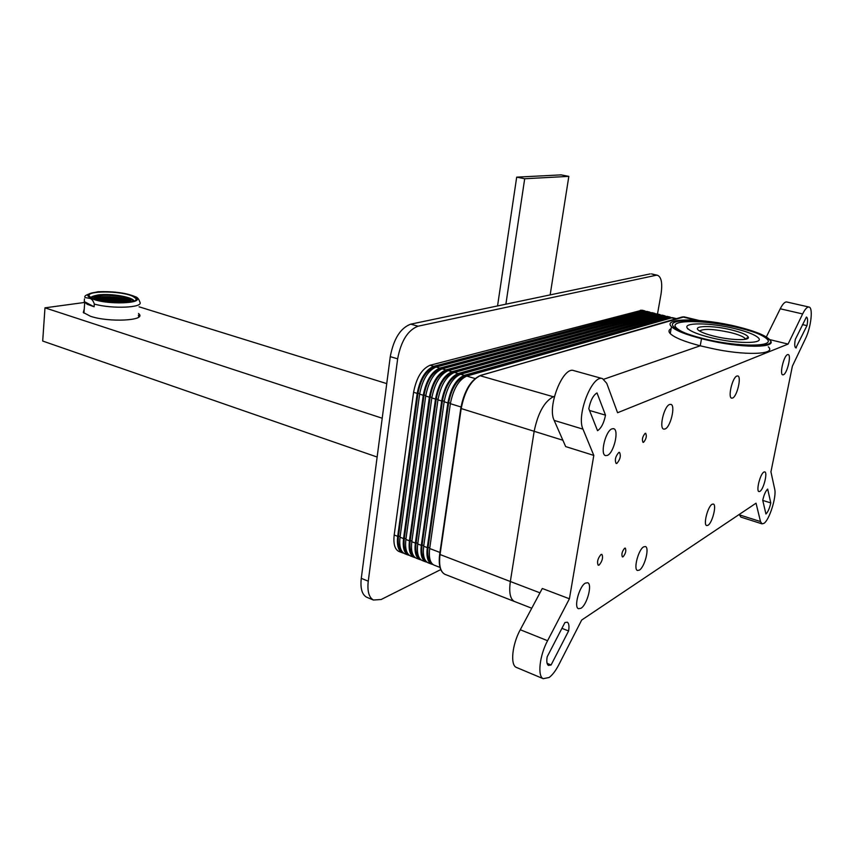 <?xml version="1.0" encoding="UTF-8"?>
<svg xmlns="http://www.w3.org/2000/svg" width="854" height="854" viewBox="0 0 854 854"><rect width="100%" height="100%" fill="white"/><g stroke="black" fill="none" stroke-linecap="round" stroke-linejoin="round"><path stroke-width="1.28" d="M505.878 304.184L524.698 178.742L516.691 177.152L561.131 174.878L568.839 176.372L550.157 294.886M497.551 305.924L516.691 177.152M524.698 178.742L568.839 176.372M367.359 597.501L366.515 597.149C361.957 594.48 360.207 588.203 361.274 578.339L390.267 356.652C393.651 338.835 400.473 328 410.731 324.157L418.076 326.196L656.107 275.276L651.698 273.942M418.076 326.196C407.86 330.082 401.049 340.959 397.644 358.84L390.267 356.652M361.274 578.339L368.255 581.19L397.644 358.84M368.255 581.19C367.167 591.085 368.896 597.362 373.422 600.031L381.172 599.497L440.739 569.597M651.442 273.878L657.409 275.244C661.434 276.899 662.629 283.24 660.996 294.267L657.495 313.994M657.409 275.244L656.107 275.276M410.731 324.157L650.129 273.91M138.529 313.471L139.159 314.112C145.938 320.698 108.597 322.556 90.449 316.258L83.286 312.457L84.226 309.148M377.137 457.039L42.7 341.045L44.974 307.835L84.717 302.433M382.218 418.236L44.974 307.835M139.095 306.821L386.745 383.606M124.054 302.626L123.51 302.455M125.378 302.444L124.833 302.273M126.691 302.263L126.146 302.092M128.004 302.07L127.459 301.9M118.791 302.786L118.247 302.615M120.126 302.604L119.581 302.433M121.449 302.412L120.905 302.241M122.773 302.231L122.229 302.06M124.086 302.049L123.542 301.878M125.399 301.857L124.865 301.686M126.712 301.675L126.178 301.505M100.687 298.953L100.142 298.783M102.021 298.772L101.487 298.601M103.366 298.59L102.832 298.42M104.7 298.409L104.167 298.249M106.035 298.227L105.501 298.067M107.358 298.057L106.825 297.886M108.693 297.875L107.711 297.555M99.342 299.135L98.797 298.964M97.986 299.327L97.452 299.156M96.641 299.508L96.096 299.338M101.957 299.348L101.423 299.188M103.302 299.167L102.758 299.007M104.636 298.985L104.103 298.815M105.971 298.804L105.437 298.644M107.305 298.622L106.771 298.462M108.639 298.441L108.095 298.281M109.963 298.27L109.429 298.099M111.287 298.089L110.625 297.939M100.612 299.541L100.078 299.37M99.267 299.722L98.722 299.551M97.911 299.903L97.377 299.733M103.227 299.754L102.693 299.583M104.572 299.573L104.039 299.402M105.907 299.38L105.373 299.22M107.241 299.199L106.707 299.039M108.575 299.017L108.042 298.857M109.91 298.836L109.376 298.676M111.233 298.654L110.7 298.494M112.557 298.484L112.023 298.313M113.881 298.302L113.294 298.131M101.882 299.935L101.348 299.765M100.537 300.117L100.003 299.946M99.192 300.298L98.648 300.128M104.508 300.149L103.974 299.978M105.853 299.967L105.309 299.797M107.188 299.786L106.654 299.615M108.522 299.605L107.988 299.434M109.856 299.412L109.312 299.252M111.18 299.231L110.646 299.071M112.504 299.049L111.97 298.889M113.828 298.868L113.294 298.708M115.151 298.697L114.617 298.526M116.464 298.516L115.717 298.249M103.163 300.33L102.629 300.16M101.818 300.523L101.284 300.352M100.473 300.704L99.929 300.533M105.789 300.544L105.245 300.373M107.124 300.362L106.59 300.192M108.469 300.181L107.924 300.01M109.803 300L109.259 299.829M111.127 299.818L110.593 299.647M112.461 299.626L111.917 299.466M113.785 299.444L113.251 299.284M115.109 299.263L114.564 299.103M116.422 299.081L115.888 298.921M117.745 298.9L117.201 298.74M104.444 300.736L103.91 300.565M103.099 300.918L102.555 300.747M107.07 300.95L106.526 300.779M108.405 300.757L107.871 300.587M109.75 300.576L109.205 300.405M111.084 300.394L110.54 300.224M112.408 300.213L111.874 300.042M113.742 300.032L113.198 299.861M115.066 299.839L114.521 299.679M116.39 299.658L115.845 299.498M117.703 299.476L117.169 299.316M119.016 299.295L118.482 299.135M105.725 301.131L105.181 300.96M104.38 301.313L103.836 301.142M108.351 301.345L107.807 301.174M109.686 301.163L109.152 300.992M111.031 300.971L110.486 300.811M112.365 300.789L111.821 300.619M113.689 300.608L113.155 300.437M115.023 300.427L114.479 300.256M116.347 300.245L115.802 300.074M117.66 300.053L117.126 299.893M118.984 299.871L118.439 299.711M120.297 299.69L119.763 299.53M107.006 301.537L106.472 301.366M105.661 301.718L105.127 301.547M109.632 301.75L109.098 301.579M110.977 301.558L110.433 301.387M112.312 301.377L111.767 301.206M113.646 301.195L113.102 301.024M114.97 301.003L114.436 300.832M116.304 300.821L115.76 300.651M117.628 300.64L117.083 300.469M118.941 300.459L118.407 300.288M120.265 300.266L119.72 300.106M121.578 300.085L121.033 299.925M108.298 301.932L107.753 301.761M110.924 302.145L110.379 301.974M112.258 301.964L111.714 301.793M113.593 301.772L113.059 301.601M114.927 301.59L114.383 301.419M116.261 301.409L115.717 301.238M117.585 301.216L117.041 301.046M118.909 301.035L118.364 300.864M120.233 300.854L119.688 300.683M121.546 300.672L121.001 300.501M122.859 300.48L122.314 300.32M125.57 300.181L124.951 299.946M113.55 302.359L113.006 302.188M114.884 302.177L114.34 302.006M116.219 301.985L115.674 301.814M117.542 301.804L116.998 301.633M118.866 301.622L118.332 301.451M120.19 301.43L119.656 301.259M121.514 301.248L120.969 301.078M122.827 301.067L122.293 300.896M124.14 300.886L123.606 300.715M127 300.555L126.424 300.32M116.176 302.572L115.632 302.401M117.5 302.391L116.955 302.22M118.834 302.199L118.29 302.028M120.158 302.017L119.613 301.846M121.481 301.836L120.937 301.665M122.795 301.643L122.261 301.473M124.118 301.462L123.574 301.291M125.431 301.281L124.887 301.11M128.313 300.939L127.78 300.704M129.776 302.167L130.694 299.925C128.495 296.637 109.547 293.808 99.651 295.281C94.901 295.964 93.054 297.107 94.143 298.686L94.837 299.316M131.004 301.046L130.662 300.362C128.452 297.075 109.515 294.246 99.619 295.719C96.16 296.199 94.218 296.957 93.801 298.003M95.787 298.377L95.253 298.537M98.53 298.025L97.9 298.153M97.11 298.185L96.523 298.324M100.057 297.907L99.384 297.95M101.69 297.811L100.975 297.854M103.441 297.768L102.672 297.779M105.309 297.758L104.487 297.758M124.054 299.743L123.371 299.594M122.4 299.402L121.663 299.263M120.617 299.081L119.827 298.943M117.574 298.43L116.496 298.206M114.575 298.259L113.892 297.822M111.906 298.025L111.308 297.608M109.515 297.822L108.714 297.566M106.985 301.868L109.034 302.167M109.611 302.081L111.618 302.433M110.839 301.654L108.874 301.846M107.049 301.281L107.583 301.451M105.768 300.886L106.302 301.046M104.487 300.48L105.021 300.651M103.206 300.085L103.74 300.256M101.925 299.69L102.469 299.85M100.655 299.284L101.188 299.455M99.384 298.889L99.918 299.06M110.935 302.22L111.671 302.38M112.248 302.295L114.18 302.626M113.465 301.868L111.5 302.06M109.675 301.494L110.209 301.665M108.383 301.099L108.928 301.259M107.102 300.693L107.647 300.864M105.821 300.298L106.366 300.469M104.551 299.903L105.085 300.064M103.27 299.498L103.804 299.669M102 299.103L102.533 299.274M100.719 298.708L101.263 298.879M113.561 302.433L114.297 302.594M114.874 302.508L116.496 302.743M116.08 302.081L114.126 302.284M112.29 301.708L112.835 301.878M111.009 301.313L111.554 301.483M109.728 300.907L110.262 301.078M108.447 300.512L108.981 300.683M107.166 300.117L107.7 300.277M105.885 299.722L106.43 299.882M104.615 299.316L105.149 299.487M103.334 298.921L103.878 299.092M102.064 298.526L102.597 298.697M117.489 302.722L118.642 302.807M116.197 302.327L116.742 302.497M114.916 301.921L115.461 302.092M113.625 301.526L114.169 301.697M112.344 301.12L112.888 301.291M111.063 300.725L111.596 300.896M109.782 300.33L110.315 300.501M108.501 299.935L109.034 300.096M107.22 299.53L107.764 299.701M105.949 299.135L106.483 299.306M104.679 298.74L105.213 298.911M103.398 298.345L103.942 298.516M118.823 302.54L120.617 302.818M120.03 302.102L118.076 302.305M116.24 301.74L116.784 301.91M114.959 301.334L115.503 301.505M113.678 300.939L114.212 301.11M112.397 300.544L112.931 300.715M111.116 300.149L111.65 300.309M109.835 299.743L110.369 299.914M108.554 299.348L109.098 299.519M107.284 298.953L107.817 299.124M106.013 298.558L106.547 298.729M104.732 298.163L105.277 298.334M121.439 302.754L122.464 302.786M120.147 302.348L120.692 302.519M118.855 301.953L119.4 302.124M117.574 301.547L118.119 301.718M116.283 301.152L116.827 301.323M115.002 300.757L115.546 300.928M113.721 300.362L114.265 300.523M112.44 299.957L112.984 300.128M111.159 299.562L111.703 299.733M109.888 299.167L110.422 299.338M108.618 298.772L109.152 298.943M107.337 298.377L107.882 298.548M106.067 297.982L106.601 298.153M120.329 302.135L122.197 302.647M125.26 302.529L123.307 302.732M121.471 302.167L122.015 302.337M120.179 301.761L120.724 301.932M118.898 301.366L119.443 301.537M117.617 300.971L118.151 301.142M116.325 300.576L116.87 300.736M115.044 300.17L115.589 300.341M113.763 299.775L114.308 299.946M112.493 299.38L113.027 299.551M111.212 298.985L111.757 299.156M109.942 298.59L110.476 298.761M108.671 298.195L109.205 298.366M107.401 297.811L107.935 297.971M124.086 302.38L125.784 302.626M125.282 301.953L123.339 302.145M121.503 301.579L122.047 301.75M120.222 301.184L120.756 301.355M118.93 300.789L119.475 300.95M117.649 300.384L118.194 300.555M116.368 299.989L116.913 300.16M115.087 299.594L115.632 299.765M113.817 299.199L114.351 299.37M112.536 298.804L113.08 298.975M111.266 298.409L111.799 298.58M109.995 298.025L110.529 298.185M108.212 301.43L106.238 301.633M104.423 301.067L104.957 301.238M103.142 300.661L103.676 300.832M101.861 300.266L102.395 300.437M100.58 299.871L101.124 300.032M99.31 299.466L99.843 299.637M98.029 299.071L98.573 299.242M96.598 299.839L101.21 300.928M103.067 301.248L105.373 301.697M104.295 300.821L102.331 301.024M100.505 300.448L101.05 300.619M99.235 300.053L99.769 300.224M97.954 299.658L98.498 299.818M96.683 299.252L97.217 299.423M97.826 299.402L95.861 299.605M125.399 302.188L127.278 302.497M126.605 301.761L124.652 301.964M122.827 301.398L123.36 301.569M121.535 301.003L122.079 301.163M120.254 300.597L120.798 300.768M118.973 300.202L119.507 300.373M117.692 299.807L118.226 299.978M116.411 299.412L116.955 299.583M115.141 299.017L115.674 299.188M113.86 298.622L114.404 298.793M112.589 298.238L113.123 298.398M128.004 302.401L128.655 302.327M126.712 302.006L127.257 302.177M125.421 301.611L125.965 301.782M124.14 301.216L124.684 301.377M122.848 300.811L123.392 300.982M121.567 300.416L122.111 300.587M120.286 300.021L120.83 300.192M119.005 299.626L119.549 299.797M117.735 299.231L118.268 299.402M116.454 298.836L116.998 299.007M115.183 298.441L115.717 298.612M126.894 301.782L128.751 302.295M128.025 301.825L129.872 302.113M130.395 301.227L127.278 301.59M125.453 301.024L125.997 301.195M124.161 300.629L124.705 300.8M122.88 300.234L123.424 300.405M121.599 299.839L122.143 300.01M120.329 299.444L120.862 299.615M119.048 299.049L119.581 299.22M117.767 298.654L118.311 298.825M132.082 301.686C136.384 297.929 111.66 293.007 98.69 294.982C93.791 295.687 91.762 296.84 92.616 298.462C91.762 296.84 93.791 295.687 98.69 294.982C111.66 293.007 136.384 297.929 132.082 301.686M94.314 304.067C93.246 300.672 91.677 298.761 89.595 298.345L85.09 297.566C83.553 295.719 87.834 293.787 97.943 291.758C112.045 291.182 124.001 292.623 133.8 296.092L135.092 296.669C137.248 297.075 138.86 298.932 139.939 302.252C143.483 307.739 112.184 309.148 94.314 304.067L94.1 306.767L84.258 301.569L87.14 304.237L94.1 306.767M133.096 296.509L135.402 298.131C141.828 304.173 102.512 304.216 91.73 298.025L89.691 296.551C83.724 290.435 122.186 290.531 133.096 296.509M83.404 312.596L84.098 310.877M84.258 301.569L84.461 298.889M138.391 315.179L138.807 316.994M731.707 329.975C741.55 332.462 747.079 334.853 748.285 337.149C750.122 340.874 730.138 340.308 713.666 336.07C706.952 334.373 702.201 332.644 699.383 330.872C690.534 325.534 712.343 325.043 731.707 329.975M745.446 339.251L744.869 338.237C742.788 336.327 737.973 334.426 730.437 332.526C713.901 328.971 703.611 328.47 699.575 331M709.738 337.394C698.188 334.437 690.897 331.523 687.854 328.673C680.766 322.204 710.229 322.406 735.347 328.737C747.229 331.694 754.84 334.683 758.181 337.693C765.622 344.098 735.507 344.066 709.738 337.394M607.365 455.417C613.877 453.047 619.353 429.669 613.62 428.687L611.955 428.847C605.475 430.918 599.828 454.606 605.561 455.609L607.365 455.417M643.564 442.297C646.232 439.063 646.937 436.063 645.677 433.298L645.154 433.362C642.486 436.575 641.77 439.575 643.019 442.361L643.564 442.297M623.089 556.797C625.64 553.573 626.388 550.681 625.309 548.108L624.626 548.236C622.064 551.438 621.317 554.331 622.385 556.925L623.089 556.797M599.134 565.06C602.348 561.099 603.266 557.534 601.889 554.363L600.97 554.502C597.757 558.441 596.829 562.007 598.195 565.22L599.134 565.06M616.887 463.402C620.228 459.431 621.104 455.748 619.513 452.364L618.798 452.449C615.435 456.388 614.56 460.071 616.14 463.487L616.887 463.402M580.987 608.261C587.104 604.792 592.537 584.136 587.701 582.738L585.321 583.143C579.247 586.335 573.632 607.29 578.468 608.71L580.987 608.261M639.4 570.098C644.685 567.141 649.702 547.531 645.421 546.528L643.628 546.87C638.376 549.592 633.22 569.479 637.5 570.483L639.4 570.098M707.998 525.285C712.364 522.894 716.922 504.65 713.303 504.041L712.065 504.287C707.731 506.497 703.066 524.964 706.685 525.573L707.998 525.285M759.943 491.36C763.636 489.363 767.863 472.273 764.746 471.878L763.839 472.081C760.167 473.917 755.865 491.21 758.982 491.584L759.943 491.36M783.47 374.746C787.26 373.476 791.605 354.73 788.135 354.559L787.516 354.634C783.748 355.734 779.328 374.692 782.798 374.842L783.47 374.746M732.604 398.039C737.13 396.48 741.795 376.294 737.707 375.941L736.863 376.048C732.358 377.404 727.597 397.836 731.697 398.167L732.604 398.039M665.117 428.964C670.678 426.979 675.781 405.009 670.806 404.358L669.579 404.486C664.038 406.216 658.808 428.473 663.782 429.124L665.117 428.964M558.836 664.7C555.708 670.742 552.474 675.002 549.133 677.489L543.208 678.684C537.283 676.229 539.579 655.573 547.574 640.713L569.415 598.782L593.808 455.406L582.983 429.156C576.172 415.343 592.164 374.33 602.529 378.632L606.746 383.307L617.57 412.738L788.082 344.087L802.632 313.952C805.002 309.18 807.083 306.874 808.887 307.024C813.371 307.152 811.097 327.402 805.407 338.824L792.373 366.185L770.938 471.824L774.695 489.15C776.724 496.644 769.401 520.011 763.967 523.353L762.024 523.865L760.508 521.58L756.036 503.187L581.691 620.036L558.836 664.7M762.729 500.284L765.942 514.001C767.959 512.005 769.571 508.311 770.788 502.91L767.671 489.064C765.622 491.018 763.978 494.754 762.729 500.284M795.309 339.401C794.38 344.418 794.562 347.247 795.885 347.898L806.977 325.63C807.927 320.581 807.745 317.72 806.411 317.058L795.309 339.401M547.168 656.822C546.411 661.498 546.838 664.369 548.46 665.415L551.086 664.988L568.593 630.957C569.383 626.163 568.945 623.249 567.269 622.203L564.91 622.555L547.168 656.822M597.544 430.694C601.269 428.206 603.927 423.029 605.507 415.161L597.01 392.925C593.178 395.285 590.445 400.537 588.812 408.692L597.544 430.694M762.761 500.423L770.788 502.91M796.334 347.866L795.437 347.642M802.44 324.573L806.977 325.63M551.086 664.988L547.094 663.344M561.921 628.33L568.593 630.957M605.507 415.161L589.506 410.454M786.833 302.006L786.651 301.964C784.773 301.793 782.638 304.067 780.246 308.785L766.316 336.967M769.55 339.561L788.082 344.087M768.301 346.82C777.204 354.752 743.855 355.819 710.539 348.165L700.216 345.795L603.853 379.208L700.216 345.795L701.54 338.686L700.216 345.795C684.353 341.643 674.361 337.576 670.241 333.583L671.49 326.655C661.765 317.635 702.607 317.966 737.312 326.676C753.858 330.776 764.479 334.939 769.176 339.155C779.617 348.037 737.493 348.048 701.54 338.686L702.458 338.376C687.31 334.469 677.766 330.647 673.817 326.922C664.54 318.339 703.44 318.649 736.5 326.954L737.312 326.676L736.5 326.954C752.235 330.85 762.334 334.811 766.785 338.824C776.702 347.268 736.65 347.268 702.458 338.376L701.54 338.686C685.645 334.576 675.631 330.573 671.49 326.655M554.459 396.341L553.317 396.736C544.329 401.529 537.945 413.058 534.156 431.313L510.34 581.51L534.156 431.313C537.945 413.058 544.329 401.529 553.317 396.736L554.459 396.341M573.899 370.647L573.696 370.593C562.946 366.195 546.966 406.632 554.161 420.403L565.668 446.589L593.808 455.406M543.208 678.684L516.243 667.358C510.094 664.807 512.219 644.343 520.267 629.74L542.29 588.481L569.415 598.782M516.243 667.358L516.894 667.636M739.201 514.471L740.898 517.108L762.024 523.865M696.106 320.218L682.463 316.898L480.685 375.461C471.194 379.859 464.693 390.918 461.181 408.618L440.034 554.641C438.742 565.209 440.354 571.774 444.87 574.304L514.322 601.429C510.169 599.006 508.845 592.366 510.34 581.51L539.963 592.836M399.266 551.599L398.743 551.396C394.74 549.207 393.224 543.742 394.196 535.01L413.582 392.274C416.378 377.778 421.887 368.768 430.096 365.256L641.994 310.205M403.675 553.168L402.202 552.741C398.22 550.552 396.715 545.087 397.697 536.344L417.2 393.406C420.008 378.877 425.505 369.857 433.704 366.323L643.468 310.952L645.87 311.358M643.553 311.956L433.512 367.711C425.804 371.042 420.638 379.528 418.001 393.171L398.487 535.992C397.644 543.059 398.637 547.926 401.455 550.595M531.743 608.229L514.322 601.429C510.169 599.006 508.845 592.366 510.34 581.51L439.661 554.385L460.786 408.425L562.882 440.248M676.389 328.171L675.567 328.374M671.127 328.651C668.639 329.879 668.34 331.523 670.241 333.583M405.042 553.84L404.518 553.638C400.537 551.46 399.042 545.984 400.035 537.23L419.624 394.153C422.442 379.614 427.939 370.572 436.116 367.039L647.012 311.432M409.482 555.41L407.998 554.993C404.038 552.816 402.554 547.339 403.547 538.575L423.264 395.285C426.093 380.724 431.59 371.661 439.757 368.106L648.496 312.18L650.887 312.596M648.688 313.172L439.554 369.494C431.878 372.856 426.722 381.364 424.064 395.05L404.337 538.223C403.483 545.343 404.465 550.232 407.294 552.88M672.376 317.645L466.754 376.08C458.737 379.752 453.271 388.954 450.368 403.686L429.69 548.535C428.633 557.395 430.032 562.903 433.896 565.049L434.408 565.241M410.849 556.103L410.336 555.901C406.376 553.723 404.892 548.247 405.896 539.472L425.708 396.042C428.537 381.46 434.024 372.387 442.18 368.821L652.04 312.66M429.786 547.905L428.067 547.254L448.66 402.672L450.432 403.227M464.715 376.934L464.074 376.753C456.516 380.201 451.382 388.848 448.66 402.672M464.074 376.753L668.789 318.275M669.29 318.136L668.65 318.243M428.067 547.254C427.149 554.598 428.132 559.551 430.992 562.124M415.311 557.673L413.838 557.256C409.888 555.089 408.425 549.602 409.429 540.817L429.37 397.174C432.209 382.571 437.696 373.486 445.831 369.899L653.545 313.418L655.936 313.845M433.021 564.537L431.516 564.12C427.64 561.975 426.231 556.477 427.288 547.627L447.87 402.917C450.773 388.196 456.239 379.005 464.277 375.344L668.842 317.165L671.212 317.603M653.822 314.4L445.639 371.298C437.985 374.671 432.829 383.222 430.16 396.939L410.23 540.454C409.354 547.638 410.336 552.538 413.176 555.175M667.262 316.396L460.562 374.244C452.503 377.895 447.026 387.065 444.144 401.764L423.691 546.25C422.645 555.089 424.075 560.587 427.961 562.743L428.462 562.935M416.688 558.367L416.176 558.164C412.236 555.997 410.785 550.51 411.799 541.714L431.814 397.932C434.665 383.318 440.152 374.212 448.275 370.615L657.089 313.898M423.787 545.621L422.089 544.98L442.457 400.75L444.219 401.295M458.513 375.109L457.893 374.917C450.304 378.354 445.158 386.958 442.457 400.75M457.893 374.917L663.643 317.015M664.113 316.877L663.526 316.983M422.089 544.98C421.182 552.26 422.164 557.203 425.014 559.797M421.182 559.946L419.698 559.53C415.77 557.363 414.329 551.876 415.354 543.069L435.497 399.074C438.358 384.439 443.845 375.312 451.947 371.703L658.626 314.667L661.007 315.083M427.085 562.231L425.591 561.825C421.695 559.658 420.264 554.171 421.3 545.343L441.667 400.996C444.55 386.318 450.015 377.158 458.096 373.518L663.718 315.916L666.099 316.343M658.957 315.638L451.745 373.102C444.123 376.507 438.977 385.09 436.287 398.839L416.144 542.706C415.247 549.944 416.229 554.865 419.079 557.481M662.17 315.147L454.403 372.429C446.311 376.048 440.824 385.186 437.963 399.843L417.723 543.977C416.699 552.794 418.14 558.281 422.047 560.448L422.559 560.64M783.374 410.539L780.428 425.078M739.201 327.957C706.044 319.631 667.123 319.332 676.432 327.947C680.414 331.704 690.011 335.547 705.233 339.476C739.532 348.4 779.617 348.389 769.667 339.903C765.173 335.868 755.021 331.886 739.201 327.957M687.801 328.961L687.224 327.883M131.046 300.747C121.022 297.267 109.643 296.06 96.897 297.128L93.993 297.651M134.003 296.477C120.83 289.346 76.038 290.766 90.78 298.067C104.295 305.583 150.112 303.661 134.003 296.477M780.246 308.785L802.632 313.952M479.959 375.696L554.289 397.025M554.161 420.403L582.983 429.156M520.267 629.74L547.574 640.713M739.297 514.813L760.508 521.58M669.387 332.473L670.39 332.74M413.582 392.274L417.2 393.406M433.704 366.323L430.096 365.256M394.196 535.01L397.697 536.344M640.457 310.216L643.468 310.952M418.001 393.171L419.688 393.694M400.12 536.611L398.487 535.992M460.85 408.479L439.661 554.385C438.369 564.985 440.109 571.625 444.87 574.304L445.489 574.539M681.898 317.069L683.979 316.813L698.785 320.41M684.193 316.866L480.482 375.429C470.778 379.827 464.213 390.833 460.786 408.425L460.882 408.233C463.21 394.751 468.302 384.642 476.169 377.906M419.624 394.153L423.264 395.285M439.757 368.106L436.116 367.039M400.035 537.23L403.547 538.575M645.475 311.443L648.496 312.18M475.048 378.525L466.754 376.08M450.368 403.686L461.011 406.995M675.599 318.83L670.892 317.677M439.949 552.453L429.69 548.535M440.098 369.654L439.554 369.494M424.064 395.05L425.772 395.573M405.981 538.842L404.337 538.223M425.708 396.042L429.37 397.174M445.831 369.899L442.18 368.821M405.896 539.472L409.429 540.817M650.513 312.681L653.545 313.418M423.691 546.25L427.288 547.627M447.87 402.917L444.144 401.764M665.768 316.418L668.842 317.165M460.562 374.244L464.277 375.344M446.204 371.458L445.639 371.298M430.16 396.939L431.878 397.473M411.884 541.094L410.23 540.454M431.814 397.932L435.497 399.074M451.947 371.703L448.275 370.615M411.799 541.714L415.354 543.069M655.573 313.92L658.626 314.667M417.723 543.977L421.3 545.343M441.667 400.996L437.963 399.843M660.665 315.169L663.718 315.916M454.403 372.429L458.096 373.518M452.342 373.283L451.745 373.102M436.287 398.839L438.027 399.373M417.819 543.347L416.144 542.706M366.515 597.149L373.422 600.031M138.924 316.887L139.159 314.112M133.907 301.067C133.95 297.438 111.97 293.168 98.295 294.918C93.299 295.954 90.855 296.84 90.962 297.587C90.855 296.84 93.299 295.954 98.295 294.918C111.97 293.168 133.95 297.438 133.907 301.067M96.94 297.854L100.601 298.462M99.555 298.665L101.872 298.857M100.825 299.071L103.153 299.252M102.106 299.466L104.423 299.658M103.377 299.861L105.704 300.053M104.658 300.256L106.985 300.448M105.939 300.661L108.266 300.854M107.22 301.056L109.547 301.248M98.338 297.694L101.946 298.281M100.9 298.484L103.217 298.676M102.17 298.889L104.487 299.071M103.451 299.284L105.768 299.466M104.722 299.679L107.049 299.871M106.003 300.074L108.319 300.266M107.284 300.48L109.6 300.661M108.565 300.875L110.892 301.067M109.846 301.27L112.173 301.462M99.854 297.566L103.281 298.099M102.234 298.302L104.551 298.494M103.515 298.697L105.832 298.889M104.786 299.103L107.102 299.284M106.067 299.498L108.383 299.69M107.337 299.893L109.664 300.085M108.618 300.288L110.945 300.48M109.899 300.693L112.226 300.875M111.191 301.088L113.507 301.281M112.472 301.483L113.603 301.846M101.466 297.47L104.615 297.918M103.58 298.121L105.885 298.313M104.85 298.516L105.971 298.868M106.12 298.921L108.437 299.103M107.401 299.316L109.718 299.498M108.682 299.711L110.999 299.903M109.952 300.106L112.269 300.298M111.233 300.501L113.561 300.693M112.525 300.907L114.842 301.088M113.806 301.302L114.938 301.654M115.098 301.708L117.414 301.889M116.379 302.102L118.706 302.295M103.195 297.416L105.949 297.736M104.914 297.95L107.22 298.131M106.184 298.334L107.305 298.686M107.455 298.74L109.771 298.921M108.736 299.135L111.041 299.316M110.006 299.53L112.322 299.711M111.287 299.925L113.603 300.117M112.568 300.32L114.884 300.512M113.849 300.715L116.165 300.907M115.141 301.12L117.457 301.302M116.422 301.515L118.738 301.708M105.053 297.395L107.284 297.566M106.248 297.768L108.554 297.95M107.519 298.163L109.824 298.345M108.789 298.558L111.095 298.74M110.059 298.953L112.376 299.135M111.34 299.348L113.657 299.53M112.621 299.743L114.927 299.935M113.902 300.138L116.208 300.33M115.183 300.533L117.5 300.725M116.464 300.928L118.781 301.12M117.756 301.334L120.072 301.526M119.037 301.729L121.353 301.921M107.049 297.427L108.106 297.448M107.572 297.587L108.693 297.929M108.842 297.982L111.148 298.163M110.113 298.377L112.418 298.558M111.394 298.772L113.699 298.953M112.664 299.167L114.98 299.348M113.945 299.562L116.251 299.743M115.226 299.957L117.532 300.149M116.507 300.352L118.823 300.544M117.788 300.747L120.104 300.939M119.08 301.142L121.385 301.334M120.361 301.547L122.677 301.74M121.652 301.942L123.969 302.135M109.205 297.502L111.127 297.608M110.166 297.8L112.472 297.993M111.447 298.195L113.742 298.377M112.717 298.59L115.023 298.772M113.988 298.985L116.293 299.167M115.269 299.38L117.574 299.562M116.55 299.775L118.855 299.957M117.831 300.17L120.136 300.362M119.112 300.565L121.428 300.757M120.403 300.96L122.709 301.152M121.684 301.355L124.001 301.547M95.637 298.046L99.256 298.644M98.21 298.847L100.526 299.039M99.48 299.252L101.807 299.434M100.761 299.647L103.078 299.839M102.032 300.042L104.359 300.234M103.313 300.448L105.64 300.64M104.594 300.843L106.921 301.035M94.431 298.281L97.911 298.825M96.854 299.039L99.181 299.22M98.135 299.434L100.462 299.626M99.406 299.829L101.733 300.021M100.687 300.234L103.014 300.416M94.271 298.836L96.555 299.007M111.564 297.64L113.742 297.811M112.76 298.014L115.066 298.206M114.041 298.409L116.336 298.59M115.311 298.804L117.617 298.985M116.592 299.199L118.898 299.38M117.873 299.594L120.179 299.775M119.154 299.989L121.46 300.17M120.435 300.384L122.741 300.576M121.716 300.779L124.022 300.971M123.008 301.174L125.314 301.366M114.19 297.865L115.205 298.185M115.354 298.227L117.66 298.42M116.635 298.622L118.93 298.804M117.905 299.017L120.211 299.199M119.186 299.412L121.492 299.594M120.467 299.807L122.773 299.989M121.748 300.202L124.054 300.384M123.029 300.597L125.335 300.779M124.321 300.992L125.453 301.345M125.602 301.387L127.919 301.579M117.201 298.206L118.215 298.334M117.948 298.441L120.168 298.633M119.218 298.836L121.983 298.953M120.499 299.231L123.67 299.295M121.78 299.615L125.239 299.647M123.061 300.021L126.691 300.021M124.342 300.416L128.025 300.405M125.634 300.811L129.264 300.811M113.411 302.455L112.856 302.529M116.123 301.494L114.948 301.654M114.799 301.675L113.614 301.846M106.867 301.622L105.843 301.761M105.576 301.216L104.38 301.387M102.95 301.003L102.042 301.131M100.388 300.202L99.181 300.373M116.08 298.067L115.215 298.185M99.107 299.807L97.9 299.967M108.49 298.526L107.316 298.686M107.166 298.708L105.981 298.868M96.481 299.594L95.936 299.669M109.878 297.779L108.704 297.939M126.627 301.184L125.463 301.345M117.372 302.476L116.187 302.647M121.321 302.508L120.147 302.668M119.998 302.69L119.154 302.807M130.374 301.814L129.349 301.953M127.897 302.167L126.723 302.327M126.573 302.348L125.41 302.508M83.927 313.108L84.738 302.455M745.403 339.059L748.285 337.149M744.869 338.237L744.656 339.38M808.887 307.024L786.651 301.964M602.529 378.632L573.696 370.593M402.202 552.741L398.743 551.396M644.823 310.899L641.813 310.162M407.998 554.993L404.518 553.638M649.841 312.126L646.83 311.39M676.336 318.617L672.205 317.603M440.002 567.419L433.896 565.049M413.838 557.256L410.336 555.901M654.89 313.365L651.858 312.617M431.516 564.12L427.961 562.743M670.155 317.101L667.091 316.354M419.698 559.53L416.176 558.164M659.961 314.603L656.918 313.856M425.591 561.825L422.047 560.448M665.042 315.852L661.989 315.105M676.272 328.833L676.432 327.947"/></g></svg>
